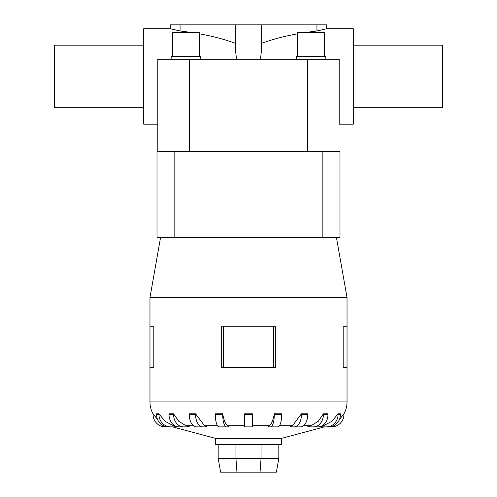 <?xml version="1.0" encoding="UTF-8"?>
<svg xmlns="http://www.w3.org/2000/svg" width="497" height="497" viewBox="0 0 497 497"><rect width="100%" height="100%" fill="white"/><g stroke="black" fill="none" stroke-linecap="round" stroke-linejoin="round"><path stroke-width="0.75" d="M236.541 59.255L235.361 49.066L235.361 24.85L261.639 24.85L261.639 49.066L260.459 59.255M157.791 99.922L157.791 151.61L157.791 59.255L157.791 124.2L143.714 124.2L143.714 28.72L170.303 28.72L180.057 30.976L190.711 32.373M199.378 33.802C212.865 36.256 224.855 39.431 235.361 43.332M353.286 107.743L442.436 107.743L442.436 45.184L353.286 45.184M143.714 107.743L54.564 107.743L54.564 45.184L143.714 45.184M306.289 32.373L316.943 30.976L326.697 28.72L353.286 28.72L353.286 124.2L339.209 124.2L339.209 59.255L339.209 99.922L339.209 59.255L157.791 59.255M261.639 43.332C272.145 39.431 284.135 36.256 297.622 33.802M199.378 56.565L199.378 32.373L172.502 32.373L172.502 56.565M200.726 59.255L200.726 56.565L171.161 56.565L171.161 59.255M324.498 56.565L324.498 32.373L297.622 32.373L297.622 56.565M325.839 59.255L325.839 56.565L296.274 56.565L296.274 59.255M324.423 426.873L281.345 438.416L215.655 438.416L172.577 426.873M319.416 426.873L323.559 425.705L331.953 421.301L338.035 413.784L340.433 413.784L340.433 414.554L338.035 414.554A12.319 11.711 90 0 1 326.324 426.873L319.416 426.873M307.562 426.873L311.085 425.705L318.229 421.301L323.404 413.784L327.964 413.784L327.964 414.554L323.404 414.554A12.319 9.965 90 0 1 313.439 426.873L307.562 426.873M296.206 426.873L289.931 426.873L292.491 425.705L301.437 413.784L307.718 413.784L307.718 414.554L301.437 414.554A12.319 7.238 90 0 1 294.199 426.873L296.206 426.873M275.618 426.873L277.866 426.873A12.319 3.808 -90 0 0 281.669 414.554L281.669 413.784L274.294 413.784L274.294 414.554A12.319 3.808 90 0 1 270.486 426.873L275.618 426.873L268.243 426.873L269.585 425.705L252.377 425.705M244.623 425.705L227.415 425.705L228.757 426.873L219.134 426.873A12.319 3.808 90 0 1 215.331 414.554L215.331 413.784L222.706 413.784L222.706 414.554L215.331 414.554M204.509 425.705L207.069 426.873L196.526 426.873A12.319 7.238 90 0 1 189.282 414.554L189.282 413.784L195.563 413.784L204.509 425.705L217.518 425.705M185.915 425.705L189.438 426.873L179.001 426.873A12.319 9.965 90 0 1 169.036 414.554L169.036 413.784L173.596 413.784L178.771 421.301L185.915 425.705L193.451 425.705M173.441 425.705L177.584 426.873L168.278 426.873A12.319 11.711 90 0 1 156.567 414.554L156.567 413.784L158.965 413.784L165.047 421.301L173.441 425.705L174.77 425.705M275.723 326.777L275.723 367.438L275.723 326.777L221.277 326.777L221.277 367.438L275.723 367.438M336.432 237.442L347.03 297.573L347.03 326.777L343.197 326.777L343.197 367.438L347.03 367.438L347.03 401.911A24.633 24.633 0 0 1 343.905 413.926M347.03 297.573L149.97 297.573L160.568 237.442M153.803 326.777L153.803 367.438L153.803 326.777L149.97 326.777L149.97 297.573M153.095 413.926A24.633 24.633 0 0 1 149.97 401.911L149.97 367.438L153.803 367.438M281.345 438.416L281.345 444.672L215.655 444.672L215.655 438.416M172.676 426.873L165.414 426.873A12.319 12.319 0 0 1 153.095 414.554L153.095 413.784L157.636 419.692M222.656 413.479C223.83 420.245 225.576 424.444 227.899 426.072M244.623 414.554L244.623 413.784L252.377 413.784L252.377 414.554L244.623 414.554L244.623 426.873L252.377 426.873L252.377 414.554M269.101 426.072C271.424 424.444 273.17 420.245 274.344 413.479M339.364 419.692L343.905 413.784L343.905 414.554A12.319 12.319 0 0 1 331.586 426.873L324.324 426.873M307.488 151.61L157.009 151.61L157.009 237.442L339.991 237.442L339.991 151.61L307.488 151.61L307.488 59.255M218.183 444.672L218.183 458.408L220.606 472.15L276.394 472.15L278.817 458.408L261.055 458.408L260.055 472.15M218.183 458.408L235.945 458.408L236.945 472.15M235.945 444.672L235.945 458.408L261.055 458.408L261.055 444.672M278.817 444.672L278.817 458.408M347.03 367.438L347.03 326.777M149.97 367.438L149.97 326.777M273.381 367.438L273.381 326.777M223.619 367.438L223.619 326.777M170.676 426.873A12.319 11.711 -90 0 1 158.965 414.554L158.965 413.784M183.561 426.873A12.319 9.965 -90 0 1 173.596 414.554L173.596 413.784M202.801 426.873A12.319 7.238 -90 0 1 195.563 414.554L195.563 413.784M226.514 426.873A12.319 3.808 -90 0 1 222.706 414.554M307.718 414.554A12.319 7.238 -90 0 1 300.474 426.873L289.931 426.873M301.437 413.784L301.437 414.554M323.404 413.784L323.404 414.554M327.964 414.554A12.319 9.965 -90 0 1 317.999 426.873L313.439 426.873M338.035 413.784L338.035 414.554M340.433 414.554A12.319 11.711 -90 0 1 328.722 426.873L326.324 426.873M339.991 151.61L339.991 237.442M339.209 99.922L339.209 59.255M261.639 24.85L326.697 24.85L326.697 28.72M316.943 24.85L316.943 30.976M170.303 28.72L170.303 24.85L235.361 24.85M180.057 30.976L180.057 24.85M323.559 425.705L322.23 425.705M311.085 425.705L303.549 425.705M292.491 425.705L279.482 425.705M347.03 401.911L149.97 401.911M158.965 414.554L156.567 414.554M173.596 414.554L169.036 414.554M195.563 414.554L189.282 414.554M281.669 414.554L274.294 414.554M174.143 151.61L174.143 237.442M322.857 151.61L322.857 237.442M189.512 151.61L189.512 59.255"/></g></svg>
